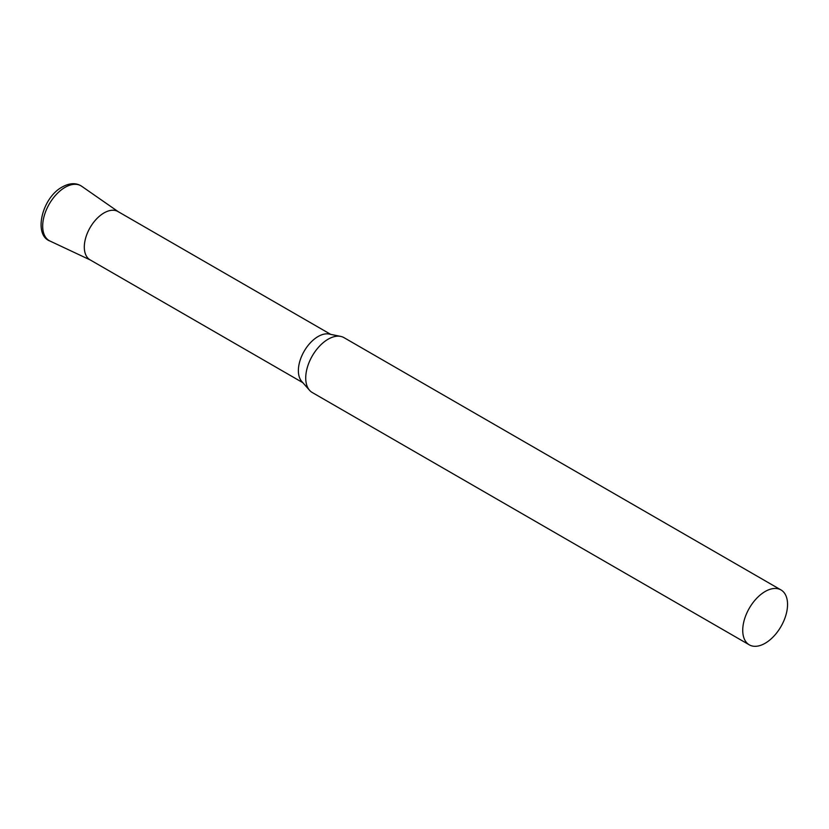 <?xml version="1.0" encoding="UTF-8"?>
<svg xmlns="http://www.w3.org/2000/svg" width="829" height="829" viewBox="0 0 829 829"><rect width="100%" height="100%" fill="white"/><g stroke="black" fill="none" stroke-linecap="round" stroke-linejoin="round"><path stroke-width="1.24" d="M780.991 589.937L343.983 337.641A31.689 18.3 120 0 0 340.688 336.398A31.689 18.3 120 0 0 317.621 348.294A31.689 18.3 120 0 0 305.725 378.024A31.689 18.3 120 0 0 309.569 390.304A31.689 18.3 120 0 0 312.284 392.531L749.292 644.838A31.689 18.3 120 0 0 773.716 636.34A31.689 18.3 120 0 0 787.55 604.445A31.689 18.3 120 0 0 780.991 589.937A31.689 18.3 120 0 0 756.566 598.434A31.689 18.3 120 0 0 742.732 630.33A31.689 18.3 120 0 0 749.292 644.838M340.688 336.398L329.144 334.046A27.885 16.103 120 0 0 308.854 344.512A27.885 16.103 120 0 0 298.378 370.677A27.885 16.103 120 0 0 301.766 381.475L309.569 390.304M330.709 334.367L117.977 211.54A27.885 16.103 120 0 0 96.485 219.011A27.885 16.103 120 0 0 84.309 247.083A27.885 16.103 120 0 0 90.081 259.85L302.823 382.677M90.775 260.213A27.885 16.103 -60 0 1 85.625 238.12A27.885 16.103 -60 0 1 104.029 212.929A27.885 16.103 -60 0 1 118.63 211.965M50.041 241.063A31.678 18.29 -60 0 1 44.186 215.965A31.678 18.29 -60 0 1 65.087 187.344A31.678 18.29 -60 0 1 81.677 186.256C76.195 182.639 69.729 182.867 62.31 186.95C42.02 197.623 33.036 235.084 50.041 241.063L90.423 260.047M118.309 211.737L81.677 186.256"/></g></svg>
